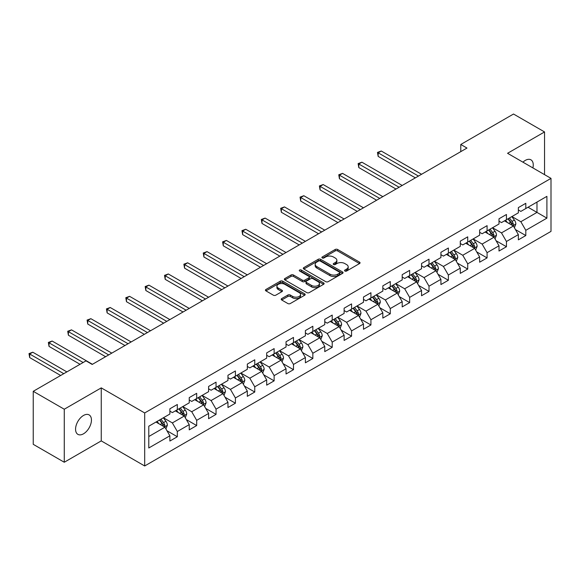 <?xml version="1.0" encoding="UTF-8"?>
<svg xmlns="http://www.w3.org/2000/svg" width="580" height="580" viewBox="0 0 580 580"><rect width="100%" height="100%" fill="white"/><g stroke="black" fill="none" stroke-linecap="round" stroke-linejoin="round"><path stroke-width="0.87" d="M344.897 271.034A1.204 0.696 0 0 0 346.608 271.034L359.549 263.559A1.725 0.993 0 0 0 360.057 262.856A1.725 0.993 0 0 0 359.549 262.153L337.625 249.494A1.725 0.993 0 0 0 335.189 249.494L322.241 256.969A1.204 0.696 0 0 0 321.893 257.462A1.204 0.696 0 0 0 322.241 257.955A1.204 0.696 0 0 0 323.952 257.955L325.626 256.983A5.51 3.183 0 0 1 333.42 256.983L335.247 258.042A5.51 3.183 0 0 1 336.864 260.289A5.51 3.183 0 0 1 335.247 262.544L333.572 263.508A1.204 0.696 0 0 0 333.217 264.001A1.204 0.696 0 0 0 333.572 264.494A1.204 0.696 0 0 0 335.276 264.494L336.951 263.523A5.51 3.183 0 0 1 344.745 263.523L346.579 264.582A5.51 3.183 0 0 1 348.188 266.829A5.51 3.183 0 0 1 346.579 269.084L344.897 270.048A1.204 0.696 0 0 0 344.549 270.541A1.204 0.696 0 0 0 344.897 271.034L344.897 270.048M83.505 433.804A11.23 6.481 120 0 0 90.843 423.9A11.23 6.481 120 0 0 89.124 414.903A11.23 6.481 120 0 0 83.505 415.461A11.23 6.481 120 0 0 76.168 425.358A11.23 6.481 120 0 0 77.887 434.355A11.23 6.481 120 0 0 83.505 433.804M532.889 167.917A11.23 6.481 120 0 0 530.925 159.826A11.23 6.481 120 0 0 525.313 160.385A11.23 6.481 120 0 0 522.942 162.168M281.706 298.584A1.725 0.993 0 0 0 281.206 299.287A1.725 0.993 0 0 0 281.706 299.99L287.861 303.543A1.725 0.993 0 0 0 290.297 303.543L304.674 295.242A1.725 0.993 0 0 0 305.174 294.538A1.725 0.993 0 0 0 304.674 293.835L282.743 281.177A1.725 0.993 0 0 0 280.307 281.177L265.937 289.478A1.725 0.993 0 0 0 265.43 290.181A1.725 0.993 0 0 0 265.937 290.885L273.361 295.176A1.725 0.993 0 0 0 275.805 295.176L281.952 291.624A1.725 0.993 0 0 0 282.46 290.921A1.725 0.993 0 0 0 281.952 290.217L278.269 288.086A4.611 2.661 0 0 1 276.921 286.208A4.611 2.661 0 0 1 279.763 283.75A4.611 2.661 0 0 1 284.787 284.323L299.222 292.661A4.611 2.661 0 0 1 300.57 294.538A4.611 2.661 0 0 1 297.728 296.996A4.611 2.661 0 0 1 292.704 296.423L290.297 295.031A1.725 0.993 0 0 0 287.861 295.031L281.706 298.584L281.706 299.99M101.253 387.875L64.271 409.226L33.241 391.311L33.241 444.331L64.271 462.245L101.253 440.894L144.688 465.972L144.688 412.953L101.253 387.875L101.253 440.894M544.548 174.645L544.548 131.943L507.565 153.294L551 178.372L144.688 412.953M544.548 131.943L513.517 114.028L460.781 144.478L460.781 151.641M33.241 391.311L85.985 360.861L92.191 364.443L466.98 148.059L460.781 144.478M325.743 281.67A1.725 0.993 0 0 0 328.178 281.67L342.555 273.368A1.725 0.993 0 0 0 343.063 272.665A1.725 0.993 0 0 0 342.555 271.962L320.631 259.303A1.725 0.993 0 0 0 318.195 259.303L303.818 267.605A1.725 0.993 0 0 0 303.311 268.308A1.725 0.993 0 0 0 303.818 269.011L325.743 281.67M300.099 271.295A1.204 0.696 0 0 1 301.325 271.462L323.589 284.323L309.242 292.61A1.725 0.993 0 0 1 306.805 292.61L284.874 279.944L291.029 276.421L291.029 274.993L284.874 278.538A1.725 0.993 0 0 0 284.374 279.241A1.725 0.993 0 0 0 284.874 279.944L284.874 278.538M291.029 276.421A1.725 0.993 0 0 1 293.465 276.421L293.465 274.993A1.725 0.993 0 0 0 291.029 274.993M293.465 274.993L302.354 280.125A1.725 0.993 0 0 0 304.79 280.125L308.872 277.769A1.725 0.993 0 0 0 309.379 277.066A1.725 0.993 0 0 0 308.872 276.363L299.613 271.012A1.204 0.696 0 0 1 299.265 270.526A1.204 0.696 0 0 1 300.005 269.881A1.204 0.696 0 0 1 301.325 270.034L323.611 282.902A1.725 0.993 0 0 1 324.118 283.606A1.725 0.993 0 0 1 323.611 284.309L323.611 282.902M144.688 465.972L551 231.391L551 178.372M166.968 430.759L177.328 436.74L177.328 431.505L189.239 424.632L189.239 429.86L196.685 425.56L196.685 420.333L208.604 413.453L208.604 418.68L216.05 414.381L216.05 409.154L227.962 402.274L227.962 407.508L235.407 403.209L235.407 397.974L247.319 391.101L247.319 396.328L254.765 392.029L254.765 386.802L266.684 379.922L266.684 385.149L274.13 380.85L274.13 375.623L286.041 368.742L286.041 373.977L293.487 369.677L293.487 364.443L305.399 357.563L305.399 362.797L312.845 358.498L312.845 353.263L324.764 346.39L324.764 351.618L332.209 347.318L332.209 342.091L344.121 335.211L344.121 340.438L351.567 336.146L351.567 330.912L363.479 324.031L363.479 329.266L370.924 324.967L370.924 319.732L382.843 312.859L382.843 318.087L390.289 313.787L390.289 308.56L402.201 301.68L402.201 306.907L409.647 302.608L409.647 297.38L421.559 290.5L421.559 295.735L429.004 291.435L429.004 286.201L440.923 279.321L440.923 284.555L448.369 280.256L448.369 275.029L460.281 268.149L460.281 273.376L467.726 269.077L467.726 263.849L479.638 256.969L479.638 262.204L487.084 257.904L487.084 252.67L499.003 245.789L499.003 251.024L506.449 246.725L506.449 241.49L518.361 234.617L518.361 239.844L525.806 235.545L525.806 230.318L546.904 218.138L546.904 196.352L536.978 202.087L536.978 212.403L546.904 218.138M177.328 436.74L169.882 441.039L169.882 435.805L148.785 447.985L148.785 426.206L169.882 414.026L169.882 408.798L177.328 404.499L177.328 409.726L189.239 402.846L189.239 397.619L196.685 393.32L196.685 398.547L208.604 391.674L208.604 386.439L216.05 382.14L216.05 387.375L227.962 380.495L227.962 375.26L235.407 370.961L235.407 376.195L247.319 369.315L247.319 364.088L254.765 359.788L254.765 365.016L266.684 358.135L266.684 352.908L274.13 348.609L274.13 353.844L286.041 346.963L286.041 341.729L293.487 337.43L293.487 342.664L305.399 335.784L305.399 330.556L312.845 326.257L312.845 331.485L324.764 324.604L324.764 319.377L332.209 315.078L332.209 320.305L344.121 313.432L344.121 308.197L351.567 303.898L351.567 309.133L363.479 302.252L363.479 297.018L370.924 292.726L370.924 297.953L382.843 291.073L382.843 285.846L390.289 281.546L390.289 286.774L402.201 279.901L402.201 274.666L409.647 270.367L409.647 275.601L421.559 268.721L421.559 263.487L429.004 259.188L429.004 264.422L440.923 257.542L440.923 252.314L448.369 248.015L448.369 253.243L460.281 246.362L460.281 241.135L467.726 236.836L467.726 242.063L479.638 235.19L479.638 229.956L487.084 225.656L487.084 230.891L499.003 224.011L499.003 218.783L506.449 214.484L506.449 219.711L518.361 212.831L518.361 207.604L525.806 203.305L525.806 208.532L546.904 196.352M175.341 410.872L184.28 416.034L172.362 422.914L163.429 417.752M169.882 411.162L172.362 412.59L177.328 409.726M172.362 422.914L177.328 431.505M184.28 416.034L189.239 424.632M194.699 399.692L203.638 404.854L191.726 411.735L182.787 406.573M189.239 399.983L191.726 401.418L196.685 398.547M191.726 411.735L196.685 420.333M203.638 404.854L208.604 413.453M214.063 388.52L222.995 393.675L211.084 400.555L202.144 395.4M208.604 388.803L211.084 390.238L216.05 387.375M211.084 400.555L216.05 409.154M222.995 393.675L227.962 402.274M233.421 377.341L242.36 382.503L230.441 389.376L221.509 384.221M227.962 377.631L230.441 379.059L235.407 376.195M230.441 389.376L235.407 397.974M242.36 382.503L247.319 391.101M252.779 366.161L261.718 371.323L249.806 378.203L240.867 373.041M247.319 366.451L249.806 367.887L254.765 365.016M249.806 378.203L254.765 386.802M261.718 371.323L266.684 379.922M272.143 354.989L281.075 360.144L269.163 367.024L260.224 361.862M266.684 355.272L269.163 356.707L274.13 353.844M269.163 367.024L274.13 375.623M281.075 360.144L286.041 368.742M291.501 343.81L300.44 348.971L288.521 355.844L279.589 350.69M286.041 344.092L288.521 345.528L293.487 342.664M288.521 355.844L293.487 364.443M300.44 348.971L305.399 357.563M310.858 332.63L319.798 337.792L307.886 344.672L298.946 339.51M305.399 332.92L307.886 334.348L312.845 331.485M307.886 344.672L312.845 353.263M319.798 337.792L324.764 346.39M330.223 321.458L339.155 326.613L327.243 333.493L318.304 328.331M324.764 321.74L327.243 323.176L332.209 320.305M327.243 333.493L332.209 342.091M339.155 326.613L344.121 335.211M349.58 310.278L358.52 315.433L346.601 322.313L337.669 317.159M344.121 310.561L346.601 311.996L351.567 309.133M346.601 322.313L351.567 330.912M358.52 315.433L363.479 324.031M368.938 299.099L377.877 304.261L365.965 311.134L357.026 305.979M363.479 299.389L365.965 300.817L370.924 297.953M365.965 311.134L370.924 319.732M377.877 304.261L382.843 312.859M388.303 287.919L397.235 293.081L385.323 299.962L376.391 294.799M382.843 288.209L385.323 289.645L390.289 286.774M385.323 299.962L390.289 308.56M397.235 293.081L402.201 301.68M407.66 276.747L416.599 281.902L404.68 288.782L395.748 283.62M402.201 277.03L404.68 278.465L409.647 275.601M404.68 288.782L409.647 297.38M416.599 281.902L421.559 290.5M427.025 265.567L435.957 270.73L424.045 277.602L415.106 272.448M421.559 265.857L424.045 267.286L429.004 264.422M424.045 277.602L429.004 286.201M435.957 270.73L440.923 279.321M446.382 254.388L455.314 259.55L443.403 266.43L434.471 261.268M440.923 254.678L443.403 256.106L448.369 253.243M443.403 266.43L448.369 275.029M455.314 259.55L460.281 268.149M465.74 243.216L474.679 248.37L462.76 255.251L453.828 250.089M460.281 243.499L462.76 244.934L467.726 242.063M462.76 255.251L467.726 263.849M474.679 248.37L479.638 256.969M485.105 232.036L494.037 237.191L482.125 244.071L473.186 238.917M479.638 232.319L482.125 233.755L487.084 230.891M482.125 244.071L487.084 252.67M494.037 237.191L499.003 245.789M504.462 220.857L513.394 226.019L501.483 232.892L492.55 227.737M499.003 221.147L501.483 222.575L506.449 219.711M501.483 232.892L506.449 241.49M513.394 226.019L518.361 234.617M528.039 207.241L536.978 212.403L520.84 221.719L511.908 216.557M518.361 209.967L520.84 211.403L525.806 208.532M520.84 221.719L525.806 230.318M64.271 409.226L64.271 462.245M148.785 436.522L164.916 427.206L155.984 422.051M164.916 427.206L169.882 435.805M515.446 229.564L525.806 235.545M496.081 240.743L506.449 246.725M476.724 251.916L487.084 257.904M457.366 263.095L467.726 269.077M438.001 274.275L448.369 280.256M418.644 285.447L429.004 291.435M399.286 296.626L409.647 302.608M379.922 307.806L390.289 313.787M360.564 318.986L370.924 324.967M341.207 330.158L351.567 336.146M321.842 341.337L332.209 347.318M302.485 352.517L312.845 358.498M283.127 363.689L293.487 369.677M263.762 374.868L274.13 380.85M244.405 386.048L254.765 392.029M225.047 397.227L235.407 403.209M205.682 408.4L216.05 414.381M186.325 419.579L196.685 425.56M345.383 271.201L346.579 270.512A5.51 3.183 0 0 0 348.188 268.264L348.188 266.829M336.864 260.289L336.864 261.725A5.51 3.183 0 0 1 335.247 263.973L334.051 264.661M359.527 263.574L337.625 250.93A1.725 0.993 0 0 0 335.189 250.93L322.726 258.122M342.533 273.383L320.631 260.739A1.725 0.993 0 0 0 318.195 260.739L303.84 269.026M339.51 273.158A1.204 0.696 0 0 0 339.865 272.665A1.204 0.696 0 0 0 339.51 272.18L320.262 261.065A1.204 0.696 0 0 0 318.558 261.065L316.789 262.08A5.51 3.183 0 0 0 315.179 264.335A5.51 3.183 0 0 0 316.789 266.582L329.947 274.18A5.51 3.183 0 0 0 337.741 274.18L339.51 273.158L339.51 274.594A1.204 0.696 0 0 0 339.865 274.101L339.865 272.665M315.179 264.335L315.179 265.77A5.51 3.183 0 0 0 316.789 268.018L316.789 266.582M339.51 274.594L337.741 275.616A5.51 3.183 0 0 1 329.947 275.616L316.789 268.018M293.465 276.421L302.354 281.554A1.725 0.993 0 0 0 304.79 281.554L308.872 279.197A1.725 0.993 0 0 0 309.379 278.494L309.379 277.066M311.583 285.454A4.611 2.661 0 0 0 316.607 286.027A4.611 2.661 0 0 0 319.45 283.569A4.611 2.661 0 0 0 318.101 281.692L313.019 278.755A1.725 0.993 0 0 0 310.583 278.755L306.501 281.104A1.725 0.993 0 0 0 305.993 281.815A1.725 0.993 0 0 0 306.501 282.518L311.583 285.454L311.583 286.882A4.611 2.661 0 0 0 316.607 287.462A4.611 2.661 0 0 0 319.45 285.005L319.45 283.569M305.993 281.815L305.993 283.243A1.725 0.993 0 0 0 306.501 283.946L306.501 282.518M311.583 286.882L306.501 283.946M300.57 294.538L300.57 295.974A4.611 2.661 0 0 1 297.728 298.432A4.611 2.661 0 0 1 292.704 297.852L290.297 296.467A1.725 0.993 0 0 0 287.861 296.467L281.735 300.005M276.921 286.208L276.921 287.637A4.611 2.661 0 0 0 278.269 289.521L278.269 288.086M281.931 291.638L278.269 289.521M304.645 295.256L282.743 282.612A1.725 0.993 0 0 0 280.307 282.612L265.959 290.899M514.38 227.715L515.852 223.996A4.654 2.683 -120 0 0 514.373 220.037L511.807 216.615M507.34 222.524L505.6 220.197M421.559 174.283L381.263 151.018L378.16 152.815L378.16 156.397L415.352 177.864M512.676 225.598L513.343 224.192A4.654 2.683 -120 0 0 512.01 221.393L509.45 217.979M508.283 218.653L511.125 222.444A2.371 1.37 60 0 1 511.56 223.162L513.343 224.192M507.964 218.834L510.523 222.256A4.654 2.683 60 0 1 511.85 225.055M378.16 156.397L377.478 152.417L418.455 176.073M377.478 152.417L381.263 151.018M495.015 238.895L496.495 235.175A4.654 2.683 -120 0 0 495.008 231.21L492.449 227.795M487.983 233.696L486.243 231.376M402.201 185.462L361.906 162.197L358.802 163.988L358.802 167.569L395.995 189.044M493.319 236.778L493.986 235.371A4.654 2.683 -120 0 0 492.652 232.573L490.093 229.158M488.925 229.825L491.767 233.624A2.371 1.37 60 0 1 492.195 234.342L493.986 235.371M488.599 230.013L491.166 233.436A4.654 2.683 60 0 1 492.492 236.234M358.802 167.569L358.121 163.596L399.098 187.253M358.121 163.596L361.906 162.197M475.658 250.067L477.137 246.348A4.654 2.683 -120 0 0 475.651 242.389L473.091 238.975M468.625 244.876L466.885 242.556M382.843 196.642L342.548 173.376L339.445 175.167L339.445 178.749L376.637 200.223M473.954 247.957L474.621 246.551A4.654 2.683 -120 0 0 473.295 243.752L470.728 240.33M469.568 241.005L472.41 244.796A2.371 1.37 60 0 1 472.838 245.521L474.621 246.551M469.242 241.193L471.801 244.615A4.654 2.683 60 0 1 473.135 247.406M339.445 178.749L338.763 174.776L379.74 198.432M338.763 174.776L342.548 173.376M456.3 261.246L457.772 257.527A4.654 2.683 -120 0 0 456.286 253.569L453.727 250.147M449.261 256.055L447.521 253.728M363.479 207.814L323.183 184.556L320.08 186.347L320.08 189.928L357.273 211.403M454.597 259.137L455.264 257.723A4.654 2.683 -120 0 0 453.93 254.932L451.37 251.51M450.203 252.184L453.045 255.976A2.371 1.37 60 0 1 453.48 256.693L455.264 257.723M449.884 252.373L452.443 255.787A4.654 2.683 60 0 1 453.77 258.586M320.08 189.928L319.399 185.948L360.376 209.612M319.399 185.948L323.183 184.556M436.936 272.426L438.415 268.707A4.654 2.683 -120 0 0 436.928 264.748L434.369 261.326M429.903 267.228L428.163 264.908M344.121 218.993L303.826 195.728L300.723 197.519L300.723 201.108L337.915 222.575M435.239 270.309L435.906 268.902A4.654 2.683 -120 0 0 434.572 266.104L432.013 262.689M430.846 263.356L433.688 267.155A2.371 1.37 60 0 1 434.115 267.873L435.906 268.902M430.52 263.545L433.079 266.967A4.654 2.683 60 0 1 434.413 269.765M300.723 201.108L300.041 197.127L341.018 220.784M300.041 197.127L303.826 195.728M417.578 283.598L419.05 279.886A4.654 2.683 -120 0 0 417.571 275.921L415.004 272.506M410.546 278.407L408.806 276.087M324.764 230.173L284.468 206.908L281.365 208.698L281.365 212.28L318.558 233.755M415.875 281.488L416.541 280.082A4.654 2.683 -120 0 0 415.215 277.284L412.648 273.861M411.488 274.536L414.323 278.327A2.371 1.37 60 0 1 414.758 279.052L416.541 280.082M411.162 274.724L413.721 278.146A4.654 2.683 60 0 1 415.055 280.938M281.365 212.28L280.676 208.307L321.661 231.964M280.676 208.307L284.468 206.908M398.221 294.778L399.692 291.058A4.654 2.683 -120 0 0 398.206 287.1L395.647 283.678M391.181 289.587L389.441 287.26M305.399 241.352L265.103 218.087L262 219.878L262 223.46L299.193 244.934M396.517 292.668L397.184 291.262A4.654 2.683 -120 0 0 395.85 288.463L393.291 285.041M392.123 285.715L394.965 289.507A2.371 1.37 60 0 1 395.4 290.225L397.184 291.262M391.797 285.904L394.364 289.318A4.654 2.683 60 0 1 395.69 292.117M262 223.46L261.319 219.479L302.296 243.143M261.319 219.479L265.103 218.087M378.856 305.957L380.335 302.238A4.654 2.683 -120 0 0 378.849 298.279L376.289 294.857M371.824 300.766L370.083 298.439M286.041 252.525L245.746 229.26L242.643 231.05L242.643 234.639L279.836 256.106M377.159 303.84L377.819 302.434A4.654 2.683 -120 0 0 376.492 299.635L373.933 296.22M372.766 296.895L375.608 300.687A2.371 1.37 60 0 1 376.036 301.404L377.819 302.434M372.44 297.076L374.999 300.498A4.654 2.683 60 0 1 376.333 303.296M242.643 234.639L241.962 230.659L282.938 254.315M241.962 230.659L245.746 229.26M359.498 317.137L360.97 313.418A4.654 2.683 -120 0 0 359.491 309.452L356.925 306.037M352.466 311.938L350.726 309.618M266.684 263.704L226.388 240.439L223.286 242.23L223.286 245.811L260.478 267.286M357.795 315.02L358.462 313.613A4.654 2.683 -120 0 0 357.135 310.815L354.568 307.4M353.408 308.067L356.243 311.866A2.371 1.37 60 0 1 356.678 312.584L358.462 313.613M353.082 308.255L355.642 311.677A4.654 2.683 60 0 1 356.976 314.476M223.286 245.811L222.597 241.838L263.581 265.495M222.597 241.838L226.388 240.439M340.141 328.309L341.613 324.59A4.654 2.683 -120 0 0 340.126 320.631L337.567 317.209M333.101 323.118L331.361 320.798M247.319 274.884L207.024 251.618L203.921 253.409L203.921 256.991L241.113 278.465M338.437 326.199L339.104 324.793A4.654 2.683 -120 0 0 337.77 321.994L335.211 318.572M334.044 319.246L336.886 323.038A2.371 1.37 60 0 1 337.313 323.763L339.104 324.793M333.717 319.435L336.284 322.85A4.654 2.683 60 0 1 337.611 325.648M203.921 256.991L203.239 253.018L244.216 276.675M203.239 253.018L207.024 251.618M320.776 339.488L322.255 335.769A4.654 2.683 -120 0 0 320.769 331.811L318.21 328.389M313.744 334.298L312.004 331.97M227.962 286.056L187.666 262.798L184.563 264.589L184.563 268.17L221.756 289.645M319.08 337.371L319.739 335.965A4.654 2.683 -120 0 0 318.413 333.174L315.853 329.752M314.686 330.426L317.528 334.218A2.371 1.37 60 0 1 317.956 334.935L319.739 335.965M314.36 330.614L316.919 334.029A4.654 2.683 60 0 1 318.253 336.828M184.563 268.17L183.882 264.19L224.859 287.854M183.882 264.19L187.666 262.798M301.419 350.668L302.89 346.949A4.654 2.683 -120 0 0 301.411 342.99L298.845 339.568M294.386 345.47L292.646 343.15M208.604 297.236L168.301 273.97L165.206 275.761L165.206 279.342L202.398 300.817M299.715 348.551L300.382 347.144A4.654 2.683 -120 0 0 299.048 344.346L296.489 340.931M295.321 341.598L298.163 345.397A2.371 1.37 60 0 1 298.599 346.115L300.382 347.144M295.002 341.787L297.562 345.209A4.654 2.683 60 0 1 298.896 348.007M165.206 279.342L164.517 275.369L205.501 299.026M164.517 275.369L168.301 273.97M282.054 361.84L283.533 358.121A4.654 2.683 -120 0 0 282.047 354.162L279.488 350.748M275.021 356.649L273.281 354.329M189.239 308.415L148.944 285.15L145.841 286.94L145.841 290.522L183.034 311.996M280.357 359.731L281.024 358.324A4.654 2.683 -120 0 0 279.69 355.525L277.131 352.103M275.964 352.778L278.806 356.57A2.371 1.37 60 0 1 279.234 357.294L281.024 358.324M275.638 352.966L278.204 356.388A4.654 2.683 60 0 1 279.531 359.18M145.841 290.522L145.16 286.549L186.137 310.206M145.16 286.549L148.944 285.15M262.696 373.02L264.175 369.3A4.654 2.683 -120 0 0 262.689 365.342L260.13 361.92M255.664 367.829L253.924 365.501M169.882 319.594L129.587 296.329L126.484 298.12L126.484 301.701L163.676 323.176M261 370.91L261.66 369.504A4.654 2.683 -120 0 0 260.333 366.705L257.774 363.283M256.606 363.957L259.449 367.749A2.371 1.37 60 0 1 259.876 368.467L261.66 369.504M256.28 364.146L258.839 367.56A4.654 2.683 60 0 1 260.173 370.359M126.484 301.701L125.802 297.721L166.779 321.385M125.802 297.721L129.587 296.329M243.339 384.199L244.811 380.48A4.654 2.683 -120 0 0 243.332 376.522L240.765 373.099M236.306 379.008L234.567 376.681M150.517 330.767L110.222 307.501L107.126 309.292L107.126 312.881L144.319 334.348M241.635 382.082L242.302 380.676A4.654 2.683 -120 0 0 240.968 377.877L238.409 374.462M237.242 375.137L240.084 378.928A2.371 1.37 60 0 1 240.519 379.646L242.302 380.676M236.923 375.318L239.482 378.74A4.654 2.683 60 0 1 240.816 381.538M107.126 312.881L106.437 308.901L147.422 332.558M106.437 308.901L110.222 307.501M223.974 395.379L225.453 391.659A4.654 2.683 -120 0 0 223.967 387.694L221.408 384.279M216.942 390.18L215.202 387.861M131.16 341.946L90.864 318.681L87.761 320.472L87.761 324.053L124.954 345.528M222.278 393.262L222.945 391.855A4.654 2.683 -120 0 0 221.611 389.057L219.051 385.642M217.884 386.309L220.726 390.108A2.371 1.37 60 0 1 221.154 390.826L222.945 391.855M217.558 386.498L220.124 389.92A4.654 2.683 60 0 1 221.451 392.718M87.761 324.053L87.08 320.08L128.057 343.737M87.08 320.08L90.864 318.681M204.617 406.551L206.096 402.832A4.654 2.683 -120 0 0 204.61 398.873L202.05 395.451M197.584 401.36L195.844 399.04M111.802 353.126L71.507 329.861L68.404 331.651L68.404 335.233L105.596 356.707M202.92 404.441L203.58 403.035A4.654 2.683 -120 0 0 202.253 400.236L199.687 396.814M198.527 397.488L201.369 401.28A2.371 1.37 60 0 1 201.796 401.998L203.58 403.035M198.2 397.677L200.76 401.092A4.654 2.683 60 0 1 202.094 403.89M68.404 335.233L67.722 331.26L108.699 354.916M67.722 331.26L71.507 329.861M185.259 417.73L186.731 414.011A4.654 2.683 -120 0 0 185.252 410.053L182.685 406.631M178.219 412.539L176.479 410.212M92.438 364.298L52.142 341.04L49.039 342.831L49.039 346.412L80.033 364.298M183.555 415.613L184.222 414.207A4.654 2.683 -120 0 0 182.888 411.416L180.329 407.994M179.162 408.668L182.004 412.46A2.371 1.37 60 0 1 182.439 413.177L184.222 414.207M178.843 408.857L181.402 412.271A4.654 2.683 60 0 1 182.736 415.07M49.039 346.412L48.358 342.432L83.136 362.507M48.358 342.432L52.142 341.04M165.894 428.91L167.374 425.191A4.654 2.683 -120 0 0 165.887 421.225L163.328 417.81M158.862 423.712L157.122 421.392M66.874 371.896L32.785 352.212L29.681 354.003L29.681 357.584L60.668 375.477M164.198 426.793L164.865 425.387A4.654 2.683 -120 0 0 163.531 422.588L160.972 419.173M159.804 419.84L162.647 423.639A2.371 1.37 60 0 1 163.074 424.357L164.865 425.387M159.478 420.029L162.045 423.451A4.654 2.683 60 0 1 163.371 426.249M29.681 357.584L29 353.611L63.771 373.687M29 353.611L32.785 352.212M346.579 270.512L346.579 269.084M333.572 264.494L333.572 263.508M335.247 263.973L335.247 262.544M322.241 257.955L322.241 256.969M335.189 250.93L335.189 249.494M337.625 250.93L337.625 249.494M359.549 263.559L359.549 262.153M303.818 269.011L303.818 267.605M318.195 260.739L318.195 259.303M320.631 260.739L320.631 259.303M342.555 273.368L342.555 271.962M329.947 275.616L329.947 274.18M337.741 275.616L337.741 274.18M302.354 281.554L302.354 280.125M304.79 281.554L304.79 280.125M308.872 279.197L308.872 277.769M301.325 271.462L301.325 270.034M287.861 296.467L287.861 295.031M290.297 296.467L290.297 295.031M292.704 297.852L292.704 296.423M281.952 291.624L281.952 290.217M265.937 290.885L265.937 289.478M280.307 282.612L280.307 281.177M282.743 282.612L282.743 281.177M304.674 295.242L304.674 293.835M512.938 225.75L515.823 224.083M512.01 221.393L514.373 220.037M508.703 223.307L510.523 222.256M493.58 236.93L496.465 235.262M492.652 232.573L495.008 231.21M489.346 234.487L491.166 233.436M474.215 248.11L477.101 246.442M473.295 243.752L475.651 242.389M469.981 245.659L471.801 244.615M454.858 259.282L457.743 257.621M453.93 254.932L456.286 253.569M450.624 256.839L452.443 255.787M435.5 270.461L438.386 268.794M434.572 266.104L436.928 264.748M431.266 268.018L433.079 266.967M416.135 281.641L419.021 279.973M415.215 277.284L417.571 275.921M411.901 279.19L413.721 278.146M396.778 292.813L399.663 291.153M395.85 288.463L398.206 287.1M392.544 290.37L394.364 289.318M377.421 303.993L380.306 302.325M376.492 299.635L378.849 298.279M373.186 301.549L374.999 300.498M358.056 315.172L360.941 313.505M357.135 310.815L359.491 309.452M353.822 312.729L355.642 311.677M338.698 326.351L341.584 324.684M337.77 321.994L340.126 320.631M334.464 323.901L336.284 322.85M319.341 337.524L322.226 335.856M318.413 333.174L320.769 331.811M315.107 335.08L316.919 334.029M299.976 348.703L302.861 347.036M299.048 344.346L301.411 342.99M295.742 346.26L297.562 345.209M280.618 359.883L283.504 358.215M279.69 355.525L282.047 354.162M276.385 357.432L278.204 356.388M261.261 371.055L264.146 369.395M260.333 366.705L262.689 365.342M257.027 368.612L258.839 367.56M241.896 382.235L244.782 380.567M240.968 377.877L243.332 376.522M237.662 379.791L239.482 378.74M222.539 393.414L225.424 391.747M221.611 389.057L223.967 387.694M218.305 390.971L220.124 389.92M203.181 404.586L206.067 402.926M202.253 400.236L204.61 398.873M198.94 402.143L200.76 401.092M183.816 415.766L186.702 414.098M182.888 411.416L185.252 410.053M179.582 413.322L181.402 412.271M164.459 426.945L167.344 425.278M163.531 422.588L165.887 421.225M160.225 424.502L162.045 423.451"/></g></svg>
